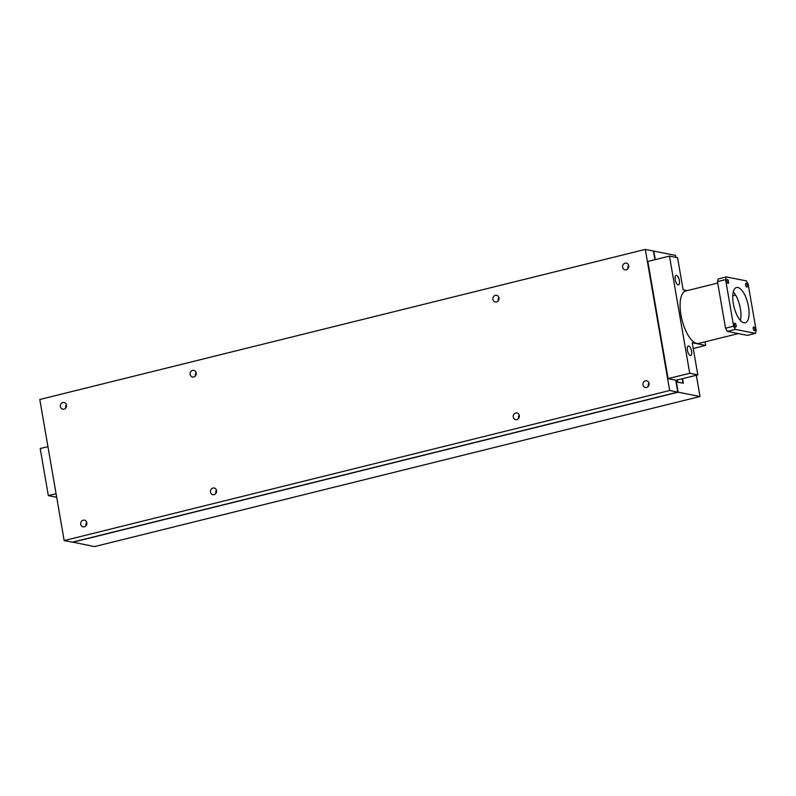 <?xml version="1.0" encoding="UTF-8"?>
<svg xmlns="http://www.w3.org/2000/svg" width="796" height="796" viewBox="0 0 796 796"><rect width="100%" height="100%" fill="white"/><g stroke="black" fill="none" stroke-linecap="round" stroke-linejoin="round"><path stroke-width="1.19" d="M625.119 263.178A3.403 3.075 101.2 0 1 628.78 266.401A3.403 3.075 101.2 0 1 625.019 269.824A3.403 3.075 101.2 0 1 625.119 263.178M83.202 520.196A3.403 3.075 101.2 0 1 86.864 523.42A3.403 3.075 101.2 0 1 83.112 526.843A3.403 3.075 101.2 0 1 83.202 520.196M645.437 380.826A3.403 3.075 101.2 0 1 649.098 384.06A3.403 3.075 101.2 0 1 645.347 387.473A3.403 3.075 101.2 0 1 645.437 380.826M62.874 402.547A3.403 3.075 101.2 0 1 66.536 405.771A3.403 3.075 101.2 0 1 62.785 409.184A3.403 3.075 101.2 0 1 62.874 402.547M495.371 295.336A3.403 3.075 101.2 0 1 499.032 298.57A3.403 3.075 101.2 0 1 495.281 301.983A3.403 3.075 101.2 0 1 495.371 295.336M212.95 488.038A3.403 3.075 101.2 0 1 216.611 491.261A3.403 3.075 101.2 0 1 212.86 494.674A3.403 3.075 101.2 0 1 212.95 488.038M515.689 412.995A3.403 3.075 101.2 0 1 519.35 416.218A3.403 3.075 101.2 0 1 515.599 419.631A3.403 3.075 101.2 0 1 515.689 412.995M192.622 370.379A3.403 3.075 101.2 0 1 196.284 373.613A3.403 3.075 101.2 0 1 192.532 377.025A3.403 3.075 101.2 0 1 192.622 370.379M195.518 375.821A3.403 3.075 101.2 0 1 196.164 372.598M518.584 418.437A3.403 3.075 101.2 0 1 519.221 415.214M215.845 493.48A3.403 3.075 101.2 0 1 216.482 490.256M498.266 300.779A3.403 3.075 101.2 0 1 498.903 297.555M65.769 407.99A3.403 3.075 101.2 0 1 66.416 404.766M648.332 386.269A3.403 3.075 101.2 0 1 648.969 383.045M86.097 525.639A3.403 3.075 101.2 0 1 86.734 522.415M654.919 259.705L653.417 251.019L645.287 249.407L39.8 399.493L64.168 540.583L72.307 542.195L677.784 392.11L675.724 380.15M628.014 268.62A3.403 3.075 101.2 0 1 628.651 265.396M645.287 249.407L669.655 390.498L64.168 540.583M669.655 390.498L677.784 392.11M72.635 542.106L94.515 546.593L700.002 396.507L696.331 375.254M675.963 257.387L675.625 255.416L653.785 251.088L655.257 259.625M675.844 380.846L677.058 380.538L677.943 382.14L682.699 383.085L682.55 378.667L683.336 383.204L676.023 381.911M676.361 381.821L678.152 392.179L72.665 542.265M678.152 392.179L700.002 396.507M678.122 284.918A4.915 1.93 -103.9 0 1 675.326 280.172A4.915 1.93 -103.9 0 1 676.112 275.376A4.915 1.93 -103.9 0 1 676.471 275.366A4.915 1.93 -103.9 0 1 679.267 280.122A4.915 1.93 -103.9 0 1 678.481 284.918A4.915 1.93 -103.9 0 1 678.122 284.918M690.311 355.514A4.915 1.93 -103.9 0 1 687.525 350.767A4.915 1.93 -103.9 0 1 688.311 345.962A4.915 1.93 -103.9 0 1 688.669 345.962A4.915 1.93 -103.9 0 1 691.455 350.708A4.915 1.93 -103.9 0 1 690.669 355.514A4.915 1.93 -103.9 0 1 690.311 355.514M705.047 341.842L705.664 345.424L692.261 342.768L697.813 374.886L676.192 380.249L668.093 378.637L647.854 261.456L669.476 256.103L677.575 257.705L683.117 289.824L687.197 290.63M693.256 348.499L705.664 345.424M697.813 374.886L689.724 373.284L669.476 256.103M668.093 378.637L689.724 373.284M727.405 279.505A1.99 0.776 -103.9 0 1 728.539 281.426A1.99 0.776 -103.9 0 1 728.221 283.366A1.99 0.776 -103.9 0 1 728.071 283.366A1.99 0.776 -103.9 0 1 726.947 281.446A1.99 0.776 -103.9 0 1 727.265 279.515A1.99 0.776 -103.9 0 1 727.405 279.505M753.722 326.907A1.99 0.776 -103.9 0 1 754.857 328.818A1.99 0.776 -103.9 0 1 754.538 330.758A1.99 0.776 -103.9 0 1 754.389 330.758A1.99 0.776 -103.9 0 1 753.265 328.848A1.99 0.776 -103.9 0 1 753.583 326.907A1.99 0.776 -103.9 0 1 753.722 326.907M734.947 323.186A1.99 0.776 -103.9 0 1 736.081 325.096A1.99 0.776 -103.9 0 1 735.763 327.037A1.99 0.776 -103.9 0 1 735.613 327.037A1.99 0.776 -103.9 0 1 734.489 325.126A1.99 0.776 -103.9 0 1 734.808 323.186A1.99 0.776 -103.9 0 1 734.947 323.186M746.18 283.227A1.99 0.776 -103.9 0 1 747.305 285.147A1.99 0.776 -103.9 0 1 746.986 287.087A1.99 0.776 -103.9 0 1 746.847 287.087A1.99 0.776 -103.9 0 1 745.713 285.167A1.99 0.776 -103.9 0 1 746.031 283.237A1.99 0.776 -103.9 0 1 746.18 283.227M738.35 333.584L698.739 343.404A27.004 10.587 -103.9 0 1 687.883 334.897A27.004 10.587 -103.9 0 1 680.152 307.714A27.004 10.587 -103.9 0 1 685.744 290.988L717.733 283.058M743.952 322.788A18.159 7.114 -103.9 0 1 733.623 305.236A18.159 7.114 -103.9 0 1 736.529 287.505A18.159 7.114 -103.9 0 1 737.852 287.485A18.159 7.114 -103.9 0 1 748.18 305.027A18.159 7.114 -103.9 0 1 745.265 322.768A18.159 7.114 -103.9 0 1 743.952 322.788M740.38 320.41A18.159 7.114 76.1 0 0 733.305 291.863M735.613 295.047L732.758 295.764M726.35 276.918L718.241 278.928L717.485 281.615L725.534 328.201L727.305 331.395L747.335 335.365L755.444 333.355L735.414 329.385L733.643 326.191L725.594 279.605L726.35 276.918L746.379 280.889L748.15 284.072L756.2 330.668L755.444 333.355M727.305 331.395L735.414 329.385M725.534 328.201L733.643 326.191M717.485 281.615L725.594 279.605M47.939 446.636L40.208 448.546L48.337 495.61L56.068 493.689M56.685 497.261L48.337 495.61"/></g></svg>
